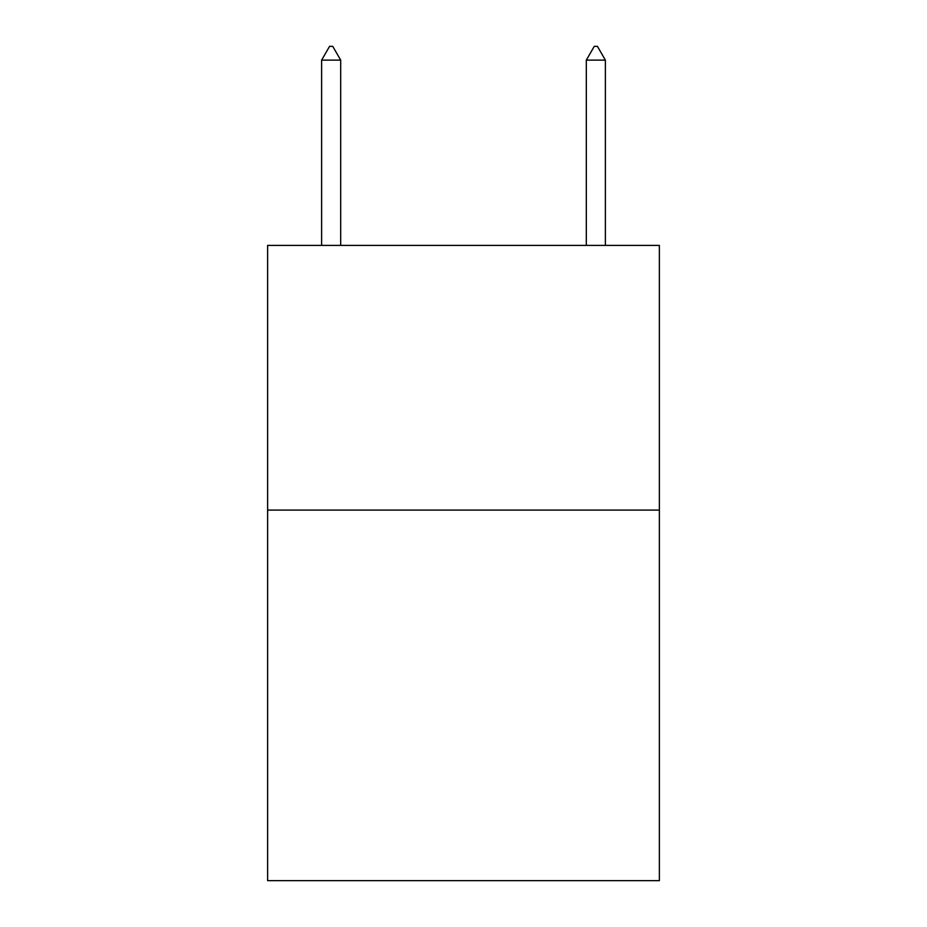 <?xml version="1.0" encoding="UTF-8"?>
<svg xmlns="http://www.w3.org/2000/svg" width="927" height="927" viewBox="0 0 927 927"><rect width="100%" height="100%" fill="white"/><g stroke="black" fill="none" stroke-linecap="round" stroke-linejoin="round"><path stroke-width="1.39" d="M659.375 510.082L659.375 880.65L267.625 880.65L267.625 245.4L659.375 245.4L659.375 510.082L267.625 510.082M340.684 60.116L332.747 46.35L329.572 46.35L321.623 60.116L340.684 60.116L340.684 245.4M321.623 60.116L321.623 245.4M594.253 46.35L597.428 46.35L605.377 60.116L586.316 60.116L594.253 46.35M605.377 245.4L605.377 60.116M586.316 245.4L586.316 60.116"/></g></svg>
